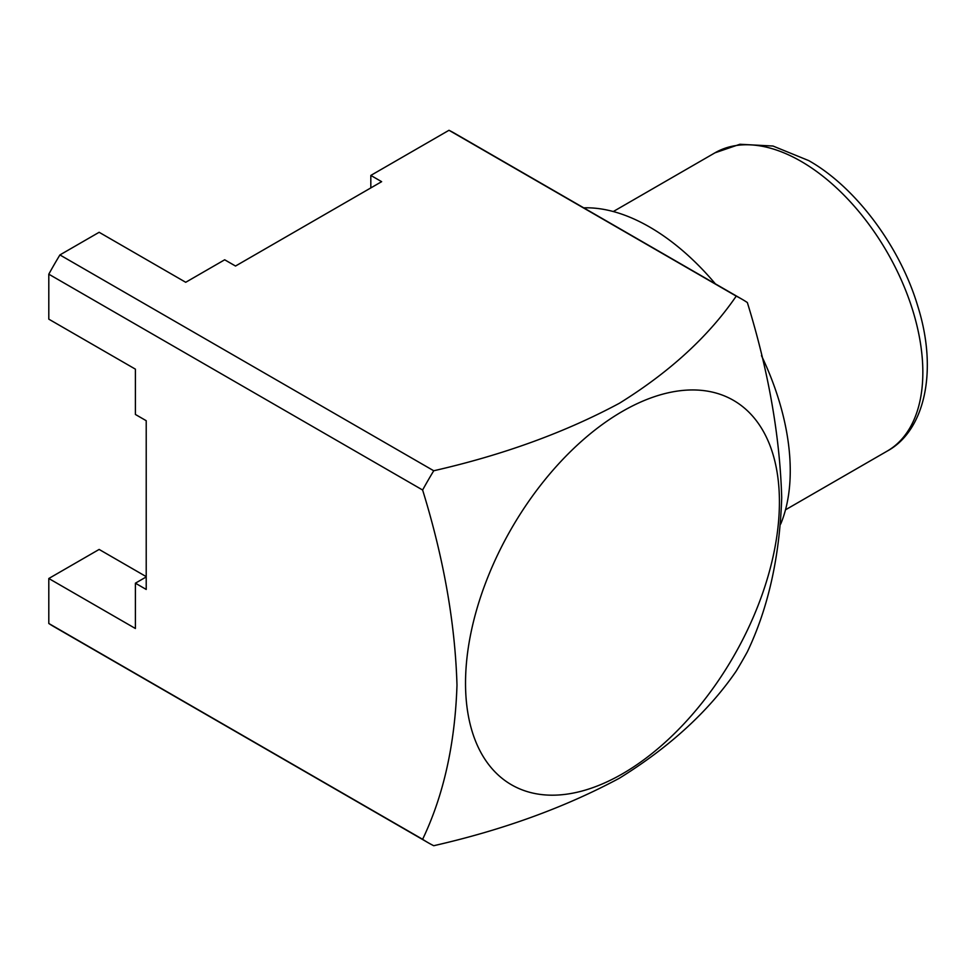 <?xml version="1.0" encoding="UTF-8"?>
<svg xmlns="http://www.w3.org/2000/svg" width="976" height="976" viewBox="0 0 976 976"><rect width="100%" height="100%" fill="white"/><g stroke="black" fill="none" stroke-linecap="round" stroke-linejoin="round"><path stroke-width="1.46" d="M583.746 207.851A198.994 114.887 60 0 1 649.54 226.981A198.994 114.887 60 0 1 715.335 283.821M761.475 355.642A198.994 114.887 60 0 1 780.69 524.051M622.481 773.797A221.955 128.149 120 0 0 779.421 501.945A221.955 128.149 120 0 0 622.481 411.335A221.955 128.149 120 0 0 465.528 683.176A221.955 128.149 120 0 0 622.481 773.797M741.882 299.156A313.808 181.182 120 0 0 736.233 296.118L448.997 130.284A313.808 181.182 120 0 1 454.657 133.322L741.882 299.156A313.808 181.182 120 0 1 747.348 302.536C768.417 370.758 779.873 435.796 781.715 497.675C779.739 556.613 768.283 607.999 747.348 651.822A313.808 181.182 120 0 1 736.233 671.073C708.661 711.272 669.707 746.994 619.357 778.238C564.958 807.42 503.091 829.905 433.734 845.716A313.808 181.182 120 0 1 428.086 842.678A313.808 181.182 120 0 1 422.62 839.299C443.568 795.477 455.023 744.09 456.988 685.152C455.158 623.274 443.69 558.235 422.62 490.013L48.8 274.183L48.8 319.152L135.396 369.148L135.396 414.458L146.217 420.705L146.217 589.443L135.396 583.184L135.396 628.495L48.8 578.5L48.8 623.481L422.62 839.299M448.997 130.284L370.819 175.424L381.64 181.67L235.521 266.033L224.687 259.787L185.721 282.284L99.137 232.288L59.914 254.931L433.734 470.761C503.091 454.95 564.958 432.453 619.357 403.283C669.707 372.039 708.661 336.317 736.233 296.118M370.819 175.424L370.819 187.917M146.217 576.938L135.396 583.184M59.914 254.931A313.808 181.182 120 0 0 48.8 274.183M433.734 470.761A313.808 181.182 120 0 0 422.62 490.013M48.8 623.481A313.808 181.182 120 0 0 54.266 626.86L428.086 842.678M146.217 576.633L99.137 549.439L48.8 578.5M801.076 161.357A172.215 99.43 60 0 1 913.573 313.113A172.215 99.43 60 0 1 887.184 451.107C924.235 431.185 938.522 371.807 917.721 305.988C899.994 246.355 855.427 186.904 808.726 160.601L773.004 146.034L739.918 144.265L714.969 152.829A172.215 99.43 60 0 1 801.076 161.357M785.497 509.814L887.184 451.107M613.294 211.536L714.969 152.829"/></g></svg>
